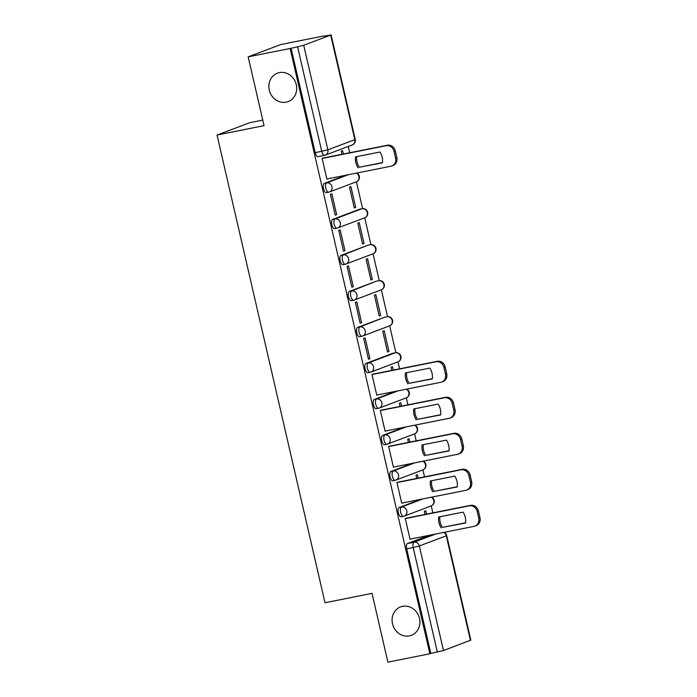 <?xml version="1.0" encoding="UTF-8"?>
<svg xmlns="http://www.w3.org/2000/svg" width="697" height="697" viewBox="0 0 697 697"><rect width="100%" height="100%" fill="white"/><g stroke="black" fill="none" stroke-linecap="round" stroke-linejoin="round"><path stroke-width="1.05" d="M402.587 606.329A15.195 13.722 69.3 0 1 419.202 617.324A15.195 13.722 69.3 0 1 411.369 635.316A15.195 13.722 69.3 0 1 409.409 635.882A15.195 13.722 69.3 0 1 392.794 624.887A15.195 13.722 69.3 0 1 400.627 606.895A15.195 13.722 69.3 0 1 402.587 606.329M279.366 72.61A15.195 13.722 69.3 0 1 295.981 83.596A15.195 13.722 69.3 0 1 288.149 101.596A15.195 13.722 69.3 0 1 286.188 102.154A15.195 13.722 69.3 0 1 269.573 91.159A15.195 13.722 69.3 0 1 277.415 73.168A15.195 13.722 69.3 0 1 279.366 72.61M420.849 499.305L399.198 507.486A4.748 2.013 78.7 0 0 398.353 512.826A4.748 2.013 78.7 0 0 401.193 516.765A4.748 2.013 78.7 0 0 401.324 516.721M412.537 463.296L390.878 471.477A4.748 2.013 78.7 0 0 390.041 476.809A4.748 2.013 78.7 0 0 392.873 480.747A4.748 2.013 78.7 0 0 393.012 480.712M404.225 427.287L382.566 435.459A4.748 2.013 78.7 0 0 381.729 440.8A4.748 2.013 78.7 0 0 384.561 444.738A4.748 2.013 78.7 0 0 384.7 444.695M395.913 391.27L374.254 399.451A4.748 2.013 78.7 0 0 373.409 404.783A4.748 2.013 78.7 0 0 376.249 408.721A4.748 2.013 78.7 0 0 376.38 408.686M393.178 353.205A4.748 2.013 78.7 0 0 393.03 353.213A4.748 2.013 78.7 0 0 392.899 353.257L365.934 363.433A4.748 2.013 78.7 0 0 365.097 368.774A4.748 2.013 78.7 0 0 367.938 372.712A4.748 2.013 78.7 0 0 368.068 372.668M384.857 317.187A4.748 2.013 78.7 0 0 384.718 317.205A4.748 2.013 78.7 0 0 384.578 317.24L357.622 327.424A4.748 2.013 78.7 0 0 356.786 332.765A4.748 2.013 78.7 0 0 359.617 336.695A4.748 2.013 78.7 0 0 359.757 336.66M376.546 281.179A4.748 2.013 78.7 0 0 376.406 281.196A4.748 2.013 78.7 0 0 376.267 281.231L349.31 291.416A4.748 2.013 78.7 0 0 348.474 296.748A4.748 2.013 78.7 0 0 351.305 300.686A4.748 2.013 78.7 0 0 351.445 300.642M368.234 245.161A4.748 2.013 78.7 0 0 368.094 245.178A4.748 2.013 78.7 0 0 367.955 245.222L340.999 255.398A4.748 2.013 78.7 0 0 340.153 260.739A4.748 2.013 78.7 0 0 342.994 264.677A4.748 2.013 78.7 0 0 343.124 264.633M359.913 209.152A4.748 2.013 78.7 0 0 359.774 209.17A4.748 2.013 78.7 0 0 359.643 209.205L332.678 219.389A4.748 2.013 78.7 0 0 331.842 224.722A4.748 2.013 78.7 0 0 334.673 228.66A4.748 2.013 78.7 0 0 334.813 228.625M346.026 175.2L324.366 183.372A4.748 2.013 78.7 0 0 323.53 188.713A4.748 2.013 78.7 0 0 326.362 192.651A4.748 2.013 78.7 0 0 326.501 192.607M432.854 512.87L431.243 505.891A4.748 4.287 -110.7 0 0 433.752 500.62A4.748 4.287 -110.7 0 0 431.182 497.249M424.543 476.861L422.931 469.883M416.222 440.844L414.61 433.865M407.911 404.835L406.299 397.856M399.599 368.818L397.987 361.839M395.87 352.682L389.675 325.83A4.748 4.287 -110.7 0 0 392.184 320.559A4.748 4.287 -110.7 0 0 386.905 316.778A4.748 2.013 -101.3 0 1 387.035 316.743A4.748 2.013 -101.3 0 1 387.262 316.726M387.558 316.665L381.355 289.813A4.748 4.287 -110.7 0 0 383.873 284.542A4.748 4.287 -110.7 0 0 378.584 280.769A4.748 2.013 -101.3 0 1 378.724 280.725A4.748 2.013 -101.3 0 1 378.941 280.717M379.246 280.656L373.043 253.804A4.748 4.287 -110.7 0 0 375.552 248.533A4.748 4.287 -110.7 0 0 370.273 244.752A4.748 2.013 -101.3 0 1 370.412 244.717A4.748 2.013 -101.3 0 1 370.63 244.699M370.926 244.638L364.731 217.795M362.614 208.63L356.42 181.778M349.711 152.748L348.265 146.457M322.833 36.305L330.683 35.077L303.726 45.253L327.869 149.829L354.825 139.653L330.683 35.077M262.769 120.102L249.709 122.707L217.037 135.044L264.05 125.652L248.167 56.866L290.118 48.485L429.857 653.769L387.907 662.15L372.024 593.356L325.011 602.748L217.037 135.044M248.167 56.866L280.839 44.521L322.789 36.148M470.431 640.36L446.289 535.793L446.699 535.566L470.841 640.134L443.466 650.545L430.816 653.411L406.673 548.835A4.748 2.013 -101.3 0 1 407.51 543.503L429.169 535.322M430.816 653.411L429.857 653.769M291.067 48.128L315.21 152.695L327.869 149.829A4.748 4.287 69.3 0 1 325.333 155.117A4.748 4.287 69.3 0 1 324.724 155.292A4.748 2.013 -101.3 0 1 324.584 155.326A4.748 2.013 -101.3 0 1 321.753 151.397L297.602 46.821L290.118 48.485M297.602 46.821L303.726 45.253M323.574 157.966L322.119 158.376L326.91 179.146L327.686 178.859M355.705 207.427L350.913 186.648L349.485 187.188L354.276 207.967L355.705 207.427L354.224 207.723M336.66 214.624L331.859 193.844L330.43 194.385L335.231 215.164L336.66 214.624L335.17 214.92M364.026 243.445L359.225 222.665L357.796 223.206L362.597 243.985L364.026 243.445L362.536 243.741M344.971 250.632L340.171 229.862L338.742 230.402L343.543 251.173L344.971 250.632L343.482 250.929M372.337 279.453L367.537 258.674L366.108 259.214L370.909 279.994L372.337 279.453L370.848 279.75M353.283 286.65L348.491 265.871L347.062 266.411L351.854 287.19L353.283 286.65L351.802 286.946M380.649 315.462L375.857 294.692L374.428 295.232L379.22 316.002L380.649 315.462L379.168 315.758M361.595 322.659L356.803 301.888L355.374 302.428L360.166 323.199L361.595 322.659L360.114 322.955M388.961 351.48L384.169 330.7L382.74 331.241L387.532 352.02L388.961 351.48L387.48 351.776M369.915 358.676L365.115 337.897L363.686 338.437L368.486 359.216L369.915 358.676L368.425 358.972M393.265 370.09L392.481 366.718L391.052 367.258L391.775 370.386M373.461 374.045L371.998 374.446L376.798 395.225L377.574 394.938M401.577 406.098L400.801 402.727L399.364 403.267L400.087 406.395M381.773 410.054L380.318 410.463L385.11 431.243L385.885 430.946M409.888 442.116L409.113 438.735L407.684 439.276L408.407 442.412M390.085 446.063L388.63 446.472L393.43 467.251L394.197 466.955M418.2 478.125L417.425 474.753L415.996 475.293L416.719 478.421M398.405 482.08L396.942 482.49L401.742 503.26L402.517 502.973M426.52 514.133L425.736 510.762L424.307 511.302L425.031 514.43M406.717 518.089L405.262 518.498L410.054 539.278L410.829 538.981M343.377 154.011L342.602 150.639L341.173 151.179L341.887 154.307M315.21 152.695A4.748 2.013 78.7 0 0 318.05 156.633A4.748 2.013 78.7 0 0 318.18 156.598M358.031 167.724A14.837 13.4 69.3 0 1 355.522 156.877L379.943 151.998A14.837 13.4 69.3 0 1 382.444 162.854L359.269 167.263A14.837 13.4 69.3 0 1 356.733 156.633M359.269 167.263L382.479 162.628M322.772 158.123L387.358 145.229A7.118 6.43 69.3 0 1 395.277 150.892L396.82 157.583A7.118 6.43 69.3 0 1 393.012 165.511L391.775 165.982A7.118 6.43 -110.7 0 0 395.582 158.053L394.04 151.362A7.118 6.43 -110.7 0 0 386.112 145.699L387.358 145.229M326.884 179.016L390.86 166.243A7.118 6.43 -110.7 0 0 391.775 165.982M322.136 158.472L386.112 145.699M407.911 383.803A14.837 13.4 69.3 0 1 405.41 372.956L429.831 368.077A14.837 13.4 69.3 0 1 432.332 378.924L409.156 383.333A14.837 13.4 69.3 0 1 406.621 372.712M409.156 383.333L432.358 378.698M372.66 374.202L437.237 361.307A7.118 6.43 69.3 0 1 445.165 366.962L446.707 373.662A7.118 6.43 69.3 0 1 442.9 381.59L441.663 382.052A7.118 6.43 -110.7 0 0 445.47 374.132L443.919 367.432A7.118 6.43 -110.7 0 0 436 361.769L437.237 361.307M376.763 395.094L440.739 382.313A7.118 6.43 -110.7 0 0 441.663 382.052M372.024 374.55L436 361.769M416.231 419.812A14.837 13.4 69.3 0 1 413.722 408.965L438.143 404.086A14.837 13.4 69.3 0 1 440.643 414.942L417.468 419.35A14.837 13.4 69.3 0 1 414.933 408.721M417.468 419.35L440.678 414.715M380.971 410.211L445.549 397.316A7.118 6.43 69.3 0 1 453.477 402.979L455.019 409.67A7.118 6.43 69.3 0 1 451.212 417.599L449.974 418.069A7.118 6.43 -110.7 0 0 453.782 410.141L452.24 403.45A7.118 6.43 -110.7 0 0 444.311 397.787L445.549 397.316M385.084 431.103L449.06 418.331A7.118 6.43 -110.7 0 0 449.974 418.069M380.335 410.559L444.311 397.787M424.543 455.829A14.837 13.4 69.3 0 1 422.042 444.974L446.455 440.103A14.837 13.4 69.3 0 1 448.964 450.95L425.78 455.359A14.837 13.4 69.3 0 1 423.253 444.738M425.78 455.359L448.99 450.724M389.283 446.228L453.869 433.325A7.118 6.43 69.3 0 1 461.789 438.988L463.339 445.688A7.118 6.43 69.3 0 1 459.523 453.608L458.286 454.078A7.118 6.43 -110.7 0 0 462.094 446.15L460.551 439.458A7.118 6.43 -110.7 0 0 452.632 433.795L453.869 433.325M393.396 467.121L457.371 454.339A7.118 6.43 -110.7 0 0 458.286 454.078M388.656 446.577L452.632 433.795M432.854 491.838A14.837 13.4 69.3 0 1 430.354 480.991L454.766 476.112A14.837 13.4 69.3 0 1 457.276 486.959L434.092 491.368A14.837 13.4 69.3 0 1 431.565 480.747M434.092 491.368L457.302 486.741M397.595 482.237L462.181 469.342A7.118 6.43 69.3 0 1 470.1 475.006L471.651 481.697A7.118 6.43 69.3 0 1 467.844 489.625L466.607 490.096A7.118 6.43 -110.7 0 0 470.414 482.167L468.863 475.467A7.118 6.43 -110.7 0 0 460.944 469.813L462.181 469.342M401.707 503.129L465.683 490.357A7.118 6.43 -110.7 0 0 466.607 490.096M396.968 482.585L460.944 469.813M441.175 527.856A14.837 13.4 69.3 0 1 438.666 517L463.087 512.129A14.837 13.4 69.3 0 1 465.587 522.977L442.412 527.385A14.837 13.4 69.3 0 1 439.877 516.765M442.412 527.385L465.613 522.75M405.915 518.254L470.492 505.351A7.118 6.43 69.3 0 1 478.421 511.014L479.963 517.714A7.118 6.43 69.3 0 1 476.156 525.634L474.918 526.104A7.118 6.43 -110.7 0 0 478.726 518.176L477.184 511.485A7.118 6.43 -110.7 0 0 469.255 505.822L470.492 505.351M410.028 539.147L474.004 526.366A7.118 6.43 -110.7 0 0 474.918 526.104M405.279 518.603L469.255 505.822M431.565 497.17A4.748 4.748 0 0 1 431.216 505.9L404.26 516.085A4.748 4.287 -110.7 0 1 403.641 516.259A4.748 2.013 -101.3 0 1 403.511 516.294A4.748 2.013 -101.3 0 1 400.67 512.365A4.748 2.013 -101.3 0 1 401.516 507.024L423.175 498.843M399.198 507.486L401.516 507.024A4.748 4.287 69.3 0 1 406.795 510.796A4.748 4.287 -110.7 0 1 404.26 516.085A4.748 4.748 0 0 1 403.511 516.294L401.193 516.765M422.87 461.231A4.748 4.287 -110.7 0 1 425.44 464.603A4.748 4.287 -110.7 0 1 422.905 469.891L395.94 480.067A4.748 4.287 -110.7 0 1 395.33 480.242A4.748 2.013 -101.3 0 1 395.199 480.285A4.748 2.013 -101.3 0 1 392.359 476.347A4.748 2.013 -101.3 0 1 393.195 471.015L414.854 462.834M390.878 471.477L393.195 471.015A4.748 4.287 69.3 0 1 398.484 474.788A4.748 4.287 -110.7 0 1 395.94 480.067A4.748 4.748 0 0 1 395.199 480.285L392.873 480.747M414.558 425.222A4.748 4.287 -110.7 0 1 417.128 428.594A4.748 4.287 -110.7 0 1 414.584 433.874L387.628 444.059A4.748 4.287 -110.7 0 1 387.018 444.233A4.748 2.013 -101.3 0 1 386.879 444.277A4.748 2.013 -101.3 0 1 384.047 440.338A4.748 2.013 -101.3 0 1 384.883 434.998L406.543 426.817M382.566 435.459L384.883 434.998A4.748 4.287 69.3 0 1 390.163 438.77A4.748 4.287 -110.7 0 1 387.628 444.059A4.748 4.748 0 0 1 386.879 444.277L384.561 444.738M406.238 389.205A4.748 4.287 -110.7 0 1 408.808 392.577A4.748 4.287 -110.7 0 1 406.273 397.865L379.316 408.05A4.748 4.287 -110.7 0 1 378.706 408.224A4.748 2.013 -101.3 0 1 378.567 408.259A4.748 2.013 -101.3 0 1 375.735 404.321A4.748 2.013 -101.3 0 1 376.572 398.989L398.231 390.808M374.254 399.451L376.572 398.989A4.748 4.287 69.3 0 1 381.851 402.761A4.748 4.287 -110.7 0 1 379.316 408.05A4.748 4.748 0 0 1 378.567 408.259L376.249 408.721M392.899 353.257L395.216 352.795A4.748 4.287 -110.7 0 1 400.496 356.568A4.748 4.287 -110.7 0 1 397.961 361.856L370.996 372.032A4.748 4.287 -110.7 0 1 370.386 372.207A4.748 2.013 -101.3 0 1 370.255 372.25A4.748 2.013 -101.3 0 1 367.415 368.312A4.748 2.013 -101.3 0 1 368.26 362.971L395.216 352.795A4.748 2.013 -101.3 0 1 395.356 352.752A4.748 2.013 -101.3 0 1 395.574 352.743M365.934 363.433L368.26 362.971A4.748 4.287 69.3 0 1 373.54 366.753A4.748 4.287 -110.7 0 1 370.996 372.032A4.748 4.748 0 0 1 370.255 372.25L367.938 372.712M384.718 317.205L387.035 316.743A4.748 4.748 0 0 1 392.533 320.089A4.748 4.748 0 0 1 389.649 325.839L362.684 336.024A4.748 4.287 -110.7 0 1 362.074 336.198A4.748 2.013 -101.3 0 1 361.935 336.233A4.748 2.013 -101.3 0 1 359.103 332.295A4.748 2.013 -101.3 0 1 359.94 326.963L384.578 317.24M357.622 327.424L359.94 326.963A4.748 4.287 69.3 0 1 365.228 330.735A4.748 4.287 -110.7 0 1 362.684 336.024A4.748 4.748 0 0 1 361.935 336.233L359.617 336.695M376.406 281.196L378.724 280.725A4.748 4.748 0 0 1 384.221 284.08A4.748 4.748 0 0 1 381.329 289.83L354.372 300.006A4.748 4.287 -110.7 0 1 353.762 300.18A4.748 2.013 -101.3 0 1 353.623 300.224A4.748 2.013 -101.3 0 1 350.791 296.286A4.748 2.013 -101.3 0 1 351.628 290.945L376.267 281.231M349.31 291.416L351.628 290.945A4.748 4.287 69.3 0 1 356.908 294.726A4.748 4.287 -110.7 0 1 354.372 300.006A4.748 4.748 0 0 1 353.623 300.224L351.305 300.686M368.094 245.178L370.412 244.717A4.748 4.748 0 0 1 375.901 248.062A4.748 4.748 0 0 1 373.017 253.813L346.06 263.997A4.748 4.287 -110.7 0 1 345.442 264.172A4.748 2.013 -101.3 0 1 345.311 264.207A4.748 2.013 -101.3 0 1 342.471 260.277A4.748 2.013 -101.3 0 1 343.316 254.936L367.955 245.222M340.999 255.398L343.316 254.936A4.748 4.287 69.3 0 1 348.596 258.709A4.748 4.287 -110.7 0 1 346.06 263.997A4.748 4.748 0 0 1 345.311 264.207L342.994 264.677M359.643 209.205L361.961 208.743A4.748 4.287 -110.7 0 1 367.241 212.515A4.748 4.287 -110.7 0 1 364.705 217.804L337.74 227.98A4.748 4.287 -110.7 0 1 337.13 228.154A4.748 2.013 -101.3 0 1 337 228.198A4.748 2.013 -101.3 0 1 334.159 224.26A4.748 2.013 -101.3 0 1 335.004 218.928L361.961 208.743A4.748 2.013 -101.3 0 1 362.091 208.708A4.748 2.013 -101.3 0 1 362.318 208.691M332.678 219.389L335.004 218.928A4.748 4.287 69.3 0 1 340.284 222.7A4.748 4.287 -110.7 0 1 337.74 227.98A4.748 4.748 0 0 1 337 228.198L334.673 228.66M356.359 173.135A4.748 4.287 -110.7 0 1 358.929 176.507A4.748 4.287 -110.7 0 1 356.385 181.786L329.428 191.971A4.748 4.287 -110.7 0 1 328.818 192.145A4.748 2.013 -101.3 0 1 328.679 192.18A4.748 2.013 -101.3 0 1 325.847 188.251A4.748 2.013 -101.3 0 1 326.684 182.91L348.343 174.729M324.366 183.372L326.684 182.91A4.748 4.287 69.3 0 1 331.972 186.683A4.748 4.287 -110.7 0 1 329.428 191.971A4.748 4.748 0 0 1 328.679 192.18L326.362 192.651M407.51 543.503L414.044 542.196L435.703 534.015M443.71 532.412A4.748 4.287 -110.7 0 1 446.289 535.793L419.324 545.969L443.466 650.545M406.673 548.835L413.208 547.528A4.748 2.013 -101.3 0 1 414.044 542.196A4.748 4.287 -110.7 0 1 419.324 545.969L413.208 547.528L437.35 652.104M355.243 139.426L354.825 139.653A4.748 4.287 69.3 0 1 352.29 144.932A4.748 4.748 0 0 0 355.243 139.426L331.092 34.85M395.582 158.053L396.82 157.583M394.04 151.362L395.277 150.892M445.47 374.132L446.707 373.662M443.919 367.432L445.165 366.962M453.782 410.141L455.019 409.67M452.24 403.45L453.477 402.979M462.094 446.15L463.339 445.688M460.551 439.458L461.789 438.988M470.414 482.167L471.651 481.697M468.863 475.467L470.1 475.006M478.726 518.176L479.963 517.714M477.184 511.485L478.421 511.014M356.385 181.786A4.748 4.748 0 0 0 356.742 173.056M359.774 209.17L362.091 208.708A4.748 4.748 0 0 1 367.589 212.054A4.748 4.748 0 0 1 364.705 217.804M393.03 353.213L395.356 352.752A4.748 4.748 0 0 1 400.845 356.106A4.748 4.748 0 0 1 397.961 361.856M406.273 397.865A4.748 4.748 0 0 0 406.63 389.126M414.584 433.874A4.748 4.748 0 0 0 414.942 425.144M422.905 469.891A4.748 4.748 0 0 0 423.253 461.153M318.05 156.633L324.584 155.326A4.748 4.748 0 0 0 325.333 155.117L352.29 144.932M446.699 535.566A4.748 4.748 0 0 0 444.102 532.342"/></g></svg>
